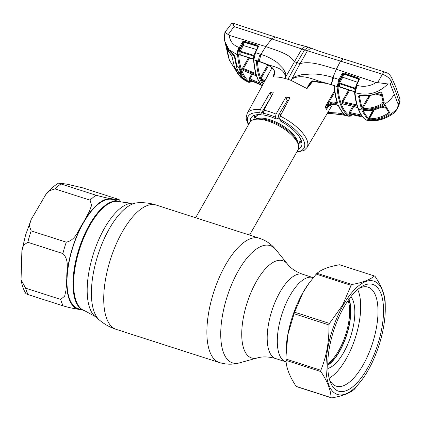 <?xml version="1.0" encoding="UTF-8"?>
<svg xmlns="http://www.w3.org/2000/svg" width="421" height="421" viewBox="0 0 421 421"><rect width="100%" height="100%" fill="white"/><g stroke="black" fill="none" stroke-linecap="round" stroke-linejoin="round"><path stroke-width="0.63" d="M302.757 274.287A44.263 18.25 107.8 0 0 279.812 292.427A44.263 18.25 107.8 0 0 275.655 358.555C268.63 356.582 262.509 356.377 257.299 357.945A51.073 21.061 107.8 0 1 241.738 335.037A51.073 21.061 107.8 0 1 256.315 281.644A51.073 21.061 107.8 0 1 287.49 264.083C290.811 268.393 295.9 271.792 302.757 274.287L312.866 277.539A44.263 18.25 107.8 0 0 289.922 295.679A44.263 18.25 107.8 0 0 285.764 361.807L286.117 361.923M89.326 225.03A57.203 23.587 -72.2 0 1 118.985 201.58A57.203 23.587 107.8 0 0 78.074 251.858A57.203 23.587 107.8 0 0 83.953 310.498A57.203 23.587 -72.2 0 1 89.326 225.03M280.902 114.807A27.733 11.399 -150.4 0 0 279.16 113.996M264.099 109.907A27.733 11.399 -150.4 0 0 263.304 109.881M254.458 115.275A27.733 11.399 -150.4 0 0 254.952 118.485M249.585 235.092L298.057 149.76A27.733 11.399 -150.4 0 0 298.005 143.824A27.733 11.399 -150.4 0 0 297.994 143.798A27.733 11.399 -150.4 0 0 279.549 126.137A27.733 11.399 -150.4 0 0 254.952 119.364A27.733 11.399 -150.4 0 0 249.827 122.358L195.644 217.741M298.763 143.372A27.733 11.399 -150.4 0 0 301.768 142.151M84.563 310.693A57.203 23.587 107.8 0 1 89.936 225.23A57.203 23.587 107.8 0 1 119.596 201.78L112.97 199.649A57.203 23.587 107.8 0 0 72.059 249.927A57.203 23.587 107.8 0 0 77.943 308.561L84.563 310.693L95.062 316.424L99.572 320.192C104.519 324.317 110.065 327.375 116.207 329.369L219.357 362.544C226.124 364.623 232.834 364.728 239.496 362.87A61.577 25.392 107.8 0 1 220.73 335.253A61.577 25.392 107.8 0 1 238.307 270.877A61.577 25.392 107.8 0 1 275.892 249.7L287.49 264.083M55.025 188.903L49.704 190.629L45.752 194.602L31.17 219.541L29.275 225.598L31.175 230.882L66.255 242.164C75.964 240.186 78.506 229.334 83.19 222.783L89.394 211.379L91.552 205.474L90.105 200.18L55.025 188.903A63.56 26.207 107.8 0 1 60.94 183.951L96.02 195.228C103.855 197.328 109.134 198.512 111.86 198.775L119.485 199.843L117.675 199.101L82.595 187.819L67.265 184.235L58.803 182.993L60.94 183.951M25.602 288.143L60.682 299.426L64.681 296.126L65.971 290.374L66.792 278.113C66.35 270.419 69.87 260.483 62.871 253.574L27.797 242.291L23.487 245.185L21.881 250.758L21.05 279.665L25.602 288.143A63.56 26.207 107.8 0 0 28.133 294.605L25.976 293.721C23.529 289.806 21.887 285.122 21.05 279.665M82.611 310.061L79.053 309.435C74.701 308.535 72.728 308.625 63.213 305.888L28.133 294.605M313.245 277.66L312.866 277.539A44.263 18.25 107.8 0 0 289.922 295.679A44.263 18.25 107.8 0 0 285.764 361.807L275.655 358.555M327.748 363.744A37.906 15.63 107.8 0 0 338.831 350.34A37.906 15.63 107.8 0 0 348.109 300.441M327.738 364.939A38.6 15.914 107.8 0 0 339.579 350.909A38.6 15.914 107.8 0 0 348.798 299.463M312.745 81.416L307.009 88.557L291.032 80.4A35.132 14.435 29.6 0 0 287.906 79.306A35.132 14.435 -150.4 0 0 284.854 78.411L301.831 49.01L382.436 74.254L377.632 82.637L376.085 82.579L336.316 69.249L340.584 61.019L343.094 58.84L318.85 51.13L310.83 48.057L307.409 50.804L300.099 63.66C310.745 60.487 324.901 66.086 336.316 69.249L332.937 77.522L331.148 84.526L337.121 86.647L338.937 79.469L332.937 77.522C326.338 75.354 319.434 74.154 312.229 73.917L301.531 74.749L296.237 76.233C294.726 76.38 292.511 79.048 292.137 78.359L292.242 78.832C303.352 72.891 315.44 81.079 326.243 83.095L331.232 84.795L326.243 83.095L312.577 80.874L312.661 81.416L326.322 83.379M274.192 70.096L274.592 73.67L273.261 76.98C276.476 76.759 280.339 77.238 284.854 78.411L285.522 76.669C283.375 66.465 271.508 66.95 263.551 62.934C269.061 64.992 278.213 69.297 273.261 76.98L274.481 71.302M248.385 124.895L246.311 119.338L246.164 117.601L247.143 113.538A34.427 14.146 29.6 0 1 260.257 109.649L270.05 92.594L273.255 91.946L273.124 93.088L263.925 110.228A34.427 14.146 29.6 0 1 269.824 111.786A34.427 14.146 29.6 0 1 276.023 114.117L275.466 117.185L276.155 118.948A28.944 11.893 -150.4 0 0 264.13 115.08L263.441 113.317L263.925 110.228M260.257 109.649L259.725 112.781L260.452 114.638A28.944 11.893 -150.4 0 0 250.99 117.869A28.944 11.893 -150.4 0 0 250.327 121.643M271.156 96.762L260.452 114.638M276.155 118.948L277.544 118.49L278.307 117.206L278.786 114.612L287.233 100.677L288.848 99.824M276.023 114.117L285.864 97.188L289.448 97.504L289.385 98.814L280.233 116.075A34.427 14.146 29.6 0 1 307.004 147.545L332.479 104.634M298.415 148.96A28.944 11.893 -150.4 0 0 301.32 146.461A28.944 11.893 -150.4 0 0 280.497 121.085L279.77 119.227L280.233 116.075M264.356 81.842L262.072 80.222L262.309 80.811L260.236 79.937L262.741 84.816M264.251 82.042L262.309 80.811A0.695 0.305 112.2 0 0 262.399 80.916A0.695 0.305 112.2 0 0 262.404 80.916A0.695 0.305 112.2 0 0 262.536 80.906M262.404 80.916L260.236 79.937M262.009 86.163L258.078 79.553L257.094 77.048C255.394 72.223 254.316 66.497 253.852 59.866L255.479 52.625L260.92 54.362L259.257 61.403L263.551 62.934A0.695 0.368 -68.3 0 0 263.725 63.245L259.436 61.703A0.695 0.353 -72.1 0 1 259.257 61.403L256.473 60.524L258.931 61.545A0.695 0.353 -72.8 0 1 258.747 61.24A6.936 3.505 107.2 0 1 260.315 54.162M261.462 80.395L261.194 80.511A0.695 0.574 156.5 0 1 260.504 80.579M263.288 83.811L261.615 80.59M287.122 103.029L286.896 101.235M249.248 78.511L250 78.943M240.228 54.956L239.233 55.014L239.017 52.02L239.375 50.588L242.407 44.968L243.059 42.789L239.549 49.499L238.66 55.409L237.681 55.604L237.412 54.819L237.681 55.604C238.212 61.755 239.36 67.071 241.122 71.544C242.854 75.99 245.127 79.411 247.937 81.806L248.343 82.158M251.574 81.006L249.158 81.653A0.695 0.621 128.7 0 1 248.269 82.074L248.301 82.142C244.206 80.158 241.449 78.274 240.028 76.496L237.286 73.086M249.158 81.653L248.832 81.39C246.064 79.022 243.817 75.633 242.08 71.217C240.354 66.792 239.212 61.519 238.66 55.409M260.952 84.91L251.379 80.921L250.027 79.885L260.552 84.347M251.779 80.711L251.379 80.921A0.695 0.626 -55.8 0 0 250.5 81.348L251.248 80.906M259.657 82.942L250.037 78.869L250.027 79.885A0.695 0.621 -49.5 0 0 249.132 80.3L250.5 81.348M250.037 78.869L252.553 74.312M248.832 81.39L248.048 81.979L240.033 76.501M242.08 71.217L241.122 71.544L240.075 71.075L241.517 74.27L240.049 73.922L243.601 78.985C244.038 79.574 243.585 79.39 242.243 78.432L239.507 75.943M240.465 73.107L240.033 73.891A0.463 0.374 158.6 0 1 239.928 73.438L240.465 73.107L241.007 73.422M240.986 73.449A0.695 0.337 119.6 0 0 240.744 74.333M239.928 73.438L239.896 73.733M243.601 78.985L243.459 78.48M242.243 78.432L242.449 77.832M238.581 66.96A0.695 0.537 -16.4 0 0 238.591 67.16L241.286 74.043A0.695 0.584 -27.2 0 0 241.517 74.27M239.859 70.375L240.075 71.075L239.859 70.375M242.701 68.023L243.212 69.318M238.591 67.16A0.695 0.537 -16.4 0 0 238.844 67.449L240.075 71.075M225.051 42.026L225.445 43.837C226.698 47.678 229.029 50.857 232.434 53.383L235.076 57.214L236.786 65.581L238.844 67.449M225.445 43.837L224.835 41.353L229.019 49.72L237.412 54.819C237.118 52.414 237.649 49.941 239.007 47.41L239.386 47.526L242.238 42.237L242.938 41.468L244.185 41.221L257.894 45.331L258.431 46.684L255.479 52.625L255.084 52.662L257.968 46.894L258.357 46.852M225.961 46.184L225.419 43.747M232.434 53.383L228.198 49.241L225.461 43.884M232.645 53.546L232.503 53.52C233.908 54.767 234.718 55.93 234.923 57.019L236.639 65.402A0.463 0.358 164.8 0 0 236.786 65.581L237.576 66.134A0.695 0.337 -60.4 0 1 237.481 65.992M235.076 57.214L234.981 56.824L235.076 57.214M243.691 41.184L242.901 42.6M239.986 47.841L239.681 48.389M236.013 24.223L246.417 27.633M399.745 98.298L395.919 87.336L391.525 77.322C387.388 71.57 386.61 73.317 384.941 72.112A6.936 2.179 107.5 0 0 384.941 72.112A6.936 2.179 107.5 0 0 382.436 74.254C387.204 76.048 390.214 78.638 391.467 82.021L395.629 91.51L399.287 101.998A6.936 5.426 162.8 0 0 399.745 98.298L399.745 98.298C400.155 101.329 400.092 103.066 399.54 103.503L399.287 101.998L398.25 104.497L394.245 94.267C387.83 105.676 371.443 112.596 358.597 109.328C356.871 104.861 355.682 99.54 355.029 93.357L355.187 92.704C367.77 96.12 378.663 93.199 387.862 83.947L377.632 82.637M376.085 82.579C369.991 86.31 363.639 87.236 357.029 85.368L355.029 93.357L354.566 92.257A0.695 0.447 -5.2 0 0 354.956 92.615L356.587 85.221L357.029 85.368M287.906 79.306L297.194 62.624L300.099 63.66L291.032 80.4L292.242 78.832M285.522 76.669L286.001 76.385C285.17 76.685 286.169 73.628 285.354 72.733L283.359 68.902L277.323 62.692C272.513 59.061 267.051 56.282 260.92 54.362L265.798 46.568C276.008 50.357 290.316 53.914 294.253 61.782L297.194 62.624L304.583 49.852L308.14 47.094L305.409 46.315L301.831 49.01L271.755 38.885L275.313 37.037L297.963 44.405L305.42 46.315M232.45 23.602C232.65 22.566 233.187 23.544 234.065 26.534L271.755 38.885L265.798 46.568L229.192 35.332C229.924 41.269 233.197 45.294 239.007 47.41M234.271 23.623L232.676 23.097L231.729 23.381L224.935 32.264L228.214 34.58L234.065 26.534C232.829 23.681 231.992 22.76 231.55 23.781M391.525 77.322A6.936 5.826 153.9 0 1 391.467 82.021L390.241 84.042L387.862 83.947M382.236 104.624C376.09 108.118 369.622 109.671 362.839 109.281L361.181 108.36L358.503 96.125L359.897 95.262C366.696 96.209 373.222 95.225 379.468 92.294L381.663 92.078L384.184 102.387L382.236 104.624L381.773 103.808L382.989 101.535M390.241 84.042L394.245 94.267M359.545 95.493L359.308 95.856A0.695 0.479 172.9 0 1 358.503 96.125M379.468 92.294L379.474 92.483C373.238 95.42 366.738 96.414 359.971 95.478L359.308 95.856L361.965 108.002A0.695 0.553 161.6 0 1 361.181 108.36M361.965 108.002L369.18 95.541M377.19 93.478L381.273 94.63M381.521 95.662L375.69 94.025M370.359 95.362L362.839 108.344C369.464 108.734 375.779 107.223 381.773 103.808L383.215 101.782M381.663 92.078A0.695 0.516 167.5 0 1 380.821 92.078M384.184 102.387A0.695 0.532 165.1 0 1 383.152 102.145L380.858 92.083L379.474 92.483M362.839 109.281L362.839 108.344M363.386 110.681L362.318 111.265L367.533 119.185L369.496 119.774C375.979 119.922 382.194 118.143 388.141 114.438L389.699 112.607L385.42 105.55L382.868 106.245C376.684 109.639 370.191 111.118 363.386 110.681L363.586 110.697M398.25 104.497L397.445 108.418L395.182 112.018C385.936 119.385 376.348 122.09 366.423 120.132L365.281 119.543C362.597 117.196 360.365 113.791 358.597 109.328L358.25 108.581L358.597 109.328M365.039 119.417L365.817 119.859C377.753 121.611 388.294 117.796 397.445 108.418M354.635 92.999C355.261 99.177 356.455 104.519 358.208 109.013C359.966 113.512 362.244 116.98 365.039 119.422L365.381 119.701A0.695 0.626 -51 0 0 365.607 119.817L366.407 120.127M369.933 117.754L368.949 118.806M369.691 117.706L369.27 117.612L368.449 118.78M371.659 112.575A0.695 0.337 -149 0 0 372.148 112.817L369.27 117.612A0.695 0.337 -149 0 1 368.959 117.485M388.404 111.991L387.594 113.57C381.789 117.175 375.716 118.906 369.38 118.764A0.695 0.268 92 0 0 369.496 119.774M374.327 109.776L369.38 118.764L368.27 118.738A0.695 0.616 135.8 0 1 367.533 119.185M373.038 110.081L368.27 118.738L363.086 110.876A0.695 0.574 155.4 0 1 362.318 111.265M385.436 107.171L382.536 106.55M381.321 107.181L386.041 108.192M388.72 111.954L387.594 113.57L388.141 114.438M389.699 112.607A0.695 0.6 146.6 0 1 388.751 112.523A0.695 0.6 146.6 0 1 388.751 112.518L388.678 112.191M385.42 105.55A0.695 0.589 150.6 0 1 384.683 105.65M373.822 110.697L372.822 110.465M371.969 112.018A0.695 0.463 171.1 0 0 372.348 111.991L372.148 112.817M352.056 114.659L349.446 115.643C346.162 113.36 343.536 109.713 341.568 104.703C339.61 99.682 338.421 93.599 338.01 86.442A0.695 0.437 176.8 0 1 337.121 86.647C337.542 93.867 338.737 100.009 340.71 105.066C342.694 110.113 345.341 113.791 348.651 116.101L350.193 116.217L352.172 114.686M351.588 114.559L362.755 117.07L351.556 114.544L350.156 113.596L362.076 116.196M351.914 114.312L351.556 114.544A0.695 0.626 -59.1 0 0 350.767 115.001L351.509 114.533M361.25 115.007L350.361 112.633L350.156 113.596A0.695 0.621 -52.6 0 0 349.356 114.044L350.767 115.001M353.703 106.555L350.361 112.633L349.546 112.07L349.356 114.044M352.703 106.318L349.546 112.07M344.257 114.165L338.289 113.033A0.695 0.305 98.5 0 0 338.368 114.065L327.212 113.512L338.368 114.065L348.651 116.101A0.695 0.626 124.6 0 0 349.446 115.643M343.552 114.012A0.695 0.326 102.7 0 0 343.583 115.028A6.936 3.279 -77.3 0 0 343.983 115.18L343.052 114.912A0.695 0.326 102.2 0 1 343.015 113.891M338.289 113.033L327.87 112.402M344.931 114.738A0.695 0.326 102.2 0 0 345.083 115.359M345.188 114.944A0.695 0.579 94.3 0 0 345.557 115.433L345.704 115.27C342.92 113.212 340.605 110.086 338.763 105.892L336.053 104.603C333.664 104.092 331.348 104.487 329.096 105.792L326.275 109.449L327.522 107.376M326.275 109.449L325.833 108.15C328.243 104.692 331.559 103.282 335.779 103.929L336.053 104.603A0.695 0.263 -76.3 0 0 336.153 104.708A0.695 0.263 -76.3 0 0 336.29 104.661M337.416 104.934L338.379 105.592A0.695 0.574 -23.7 0 0 338.763 105.892M338.379 105.597L338.379 105.592C340.236 109.839 342.61 113.033 345.488 115.17A0.695 0.626 -53.7 0 0 345.704 115.27M326.322 109.355L327.859 106.871M335.779 103.929L335.516 103.24C333.127 102.719 330.817 103.134 328.585 104.482L325.238 106.802L334.542 90.699M334.742 92.162L328.096 103.671C330.527 102.208 333.043 101.756 335.632 102.319L336.763 102.582L337.032 102.077M325.296 106.739L328.096 103.671L328.585 104.482M335.632 102.319A0.695 0.263 103.7 0 0 335.516 103.24L336.653 103.508L337.631 103.008C336.021 98.377 334.974 92.915 334.49 86.637L333.285 85.221M337.284 102.271L336.763 102.582L336.653 103.508M334.216 86.5L334.179 86.042A0.695 0.437 -4.3 0 0 334.095 86.273C334.574 92.557 335.621 98.025 337.237 102.682L337.237 102.682A0.695 0.553 -19.2 0 0 337.631 103.008M334.095 86.273A0.695 0.437 -4.3 0 0 334.49 86.637M342.026 76.801L342.494 77.748M333.364 85.495L331.711 84.705A6.936 2.184 108.4 0 1 333.606 77.738M311.087 82.516L307.198 88.257C308.172 85.153 309.961 82.69 312.577 80.874M307.009 88.557L307.198 88.257M354.74 89.294L354.703 88.742L339.479 83.705A0.695 0.426 -2.1 0 0 338.584 83.89L338.947 82.484L342.062 76.733L342.731 74.275L339.642 79.979L338.01 86.442M357.666 82.327L342.768 77.248L343.631 74.033L358.455 79.027L358.439 78.732L343.625 73.654L343.631 74.033A0.695 0.41 -1.2 0 0 342.783 74.159L342.126 73.601L343.82 72.97L358.634 78.032L359.402 78.922L359.245 79.869L356.587 85.221L356.082 85.226L358.739 79.874L359.245 79.869M339.642 79.979L338.937 79.469L342.026 73.764M357.624 107.423L343.394 104.034M342.799 104.003L342.147 102.34L342.21 101.203L342.994 101.703L356.855 105.003M339.715 86.973L338.747 86.952L338.584 83.89M355.019 88.063L339.652 83L342.768 77.248L342.062 76.733M358.16 81.032L358.455 79.027A0.695 0.421 -2.9 0 1 358.834 79.327A0.695 0.326 -10.9 0 1 359.402 78.922M358.739 79.874L358.634 78.032M342.126 73.601L342.783 74.159L343.625 73.654L343.82 72.97M358.839 79.811L358.834 79.327M354.84 88.794A0.695 0.432 -3.8 0 0 354.703 88.742L355.345 86.989M339.652 83L339.642 86.737L354.956 91.72M340.242 86.784L339.642 86.737A0.695 0.447 -4.1 0 0 338.747 86.952M349.656 90.205L342.994 101.703L342.889 102.629L342.147 102.34M368.822 98.019L368.417 96.856M259.252 61.398A0.695 0.353 -72.8 0 1 258.931 61.545M228.214 34.58L229.192 35.332M238.602 54.693A0.695 0.453 175.5 0 1 237.618 54.883L238.649 49.104L239.386 47.526L240.207 48.078L239.923 48.583M239.944 48.604L239.086 48.11M251.742 73.975L249.332 78.343L249.132 80.3M256.136 74.696L242.649 69.07L243.206 70.496L243.822 70.554M242.649 69.07L242.749 67.813L248.606 57.693M257.705 47.426L257.741 46.031L244.033 41.932L244.043 42.232A0.695 0.426 -2.1 0 0 243.417 42.205L243.059 42.789L242.238 42.237M258.052 46.836A0.695 0.41 -2 0 0 258.068 46.736A0.695 0.41 -2 0 0 257.757 46.41L244.043 42.232L243.227 45.521L240.202 51.141L239.375 50.588M256.999 49.662L243.227 45.521L242.407 44.968M254.095 55.483L240.202 51.141L239.996 51.851L240.212 54.819L253.526 59.045M239.233 55.014A0.695 0.458 -5.2 0 1 240.212 54.819L240.607 54.788M257.741 46.031A0.695 0.347 -73.4 0 1 257.894 45.331M244.033 41.932A0.695 0.347 -73.3 0 1 244.185 41.221M253.926 56.188L239.996 51.851A0.695 0.437 -3.1 0 0 239.017 52.02M256.51 75.891L243.206 70.496M243.227 69.381A0.695 0.305 -67.9 0 1 243.433 68.486L255.81 73.58M249.516 57.982L243.433 68.486M257.599 61.119L257.447 61.329C257.841 67.597 258.847 73.038 260.452 77.653L260.215 78.017A0.695 0.558 160.6 0 1 259.525 78.074C257.81 73.186 256.768 67.376 256.41 60.65L253.852 59.866A0.695 0.432 -4 0 1 253.547 59.535C253.71 55.782 253.747 55.967 255.084 52.662L255.1 52.788M257.447 61.329L256.442 60.55M260.452 77.653L267.745 65.066M262.072 80.222L261.846 79.627L259.773 78.753L259.525 78.074M268.572 65.502L261.125 78.348L264.877 80.879M261.125 78.348L259.773 78.753M264.472 81.632L261.846 79.627A0.695 0.31 -67.9 0 1 262.046 78.727M232.008 53.083L234.297 56.614L234.665 57.835L234.965 57.303M239.265 72.449L238.928 72.944L242.749 78.022M237.418 65.913L236.444 66.623L234.665 57.835M236.423 66.55L236.849 65.702M236.444 66.623L237.418 69.739M238.896 72.886L237.628 70.281M238.928 72.944L240.138 71.591M243.006 78.327L239.128 75.248L242.643 78.206M239.128 75.248L238.107 74.101L239.175 75.254M225.614 44.337L228.198 56.382L229.424 60.203L238.107 74.101M239.402 75.443L234.639 67.739L231.976 56.477L231.45 55.525L227.035 49.389L229.424 60.203M234.639 67.739L237.523 70.012M227.256 49.599L227.087 49.289M234.297 56.614L228.714 51.315L225.651 44.442M239.581 25.381L234.45 23.687M327.738 365.328A39.058 16.109 107.8 0 0 339.679 351.161A39.058 16.109 107.8 0 0 349.025 299.147M327.822 368.47A39.058 16.109 107.8 0 0 343.689 352.451A39.058 16.109 107.8 0 0 350.919 296.642M329.143 378.195A50.846 20.966 107.8 0 0 346.188 358.839A50.846 20.966 107.8 0 0 357.666 289.511M385.268 308.504L385.236 303.63A64.718 26.686 107.8 0 0 385.199 302.336C384.862 294.637 381.463 285.959 375 276.297A64.718 26.686 107.8 0 0 374.406 275.976L339.526 264.756C328.996 266.593 321.497 269.435 317.018 273.271A64.718 26.686 107.8 0 0 316.218 274.118L308.551 283.828A59.514 24.539 107.8 0 0 302.92 292.632A59.514 24.539 107.8 0 0 285.922 354.177L285.959 359.055A64.718 26.686 107.8 0 0 285.996 360.35C286.327 368.038 289.727 376.721 296.195 386.389A64.718 26.686 107.8 0 0 296.784 386.704L331.669 397.924C342.278 396.056 349.777 393.219 354.177 389.409A64.718 26.686 107.8 0 0 354.977 388.567L362.644 378.853A59.514 24.539 107.8 0 0 368.275 370.048A59.514 24.539 107.8 0 0 385.268 308.504A59.514 24.539 107.8 0 0 343.01 305.53A59.514 24.539 107.8 0 0 327.706 381.473A59.514 24.539 107.8 0 0 362.644 378.853M309.251 282.865L303.088 292.416L294.584 312.198A64.718 26.686 107.8 0 0 294.047 313.713L287.869 334.648L285.938 357.124M317.018 273.271L351.903 284.491C362.428 282.654 369.933 279.818 374.406 275.976M351.903 284.491A64.718 26.686 107.8 0 0 351.098 285.338L316.218 274.118M294.584 312.198L329.469 323.417L342.599 305.12L351.098 285.338M367.538 368.17A56.051 23.113 -72.2 0 1 330.38 382.163A56.051 23.113 -72.2 0 1 343.747 307.409A56.051 23.113 -72.2 0 1 360.986 287.006A56.051 23.113 -72.2 0 1 383.331 305.025A56.051 23.113 -72.2 0 1 367.538 368.17M358.992 288.432A52.004 21.445 -72.2 0 1 368.059 287.154A52.004 21.445 -72.2 0 1 363.17 364.849A52.004 21.445 -72.2 0 1 336.211 386.168A52.004 21.445 -72.2 0 1 329.59 379.842M296.195 386.389L331.074 397.608A64.718 26.686 107.8 0 0 331.669 397.924M331.074 397.608C330.743 389.909 327.343 381.231 320.881 371.569L285.996 360.35M285.959 359.055L320.839 370.269A64.718 26.686 107.8 0 0 320.881 371.569M320.839 370.269C326.585 356.224 329.285 341.115 328.927 324.933L294.047 313.713M329.469 323.417A64.718 26.686 107.8 0 0 328.927 324.933M119.596 201.78L131.468 203.243L137.325 202.811C143.75 202.343 150.039 203.09 156.191 205.053L259.341 238.228A65.292 26.923 107.8 0 0 225.493 264.993A65.292 26.923 107.8 0 0 219.357 362.544M156.191 205.053A65.292 26.923 107.8 0 0 122.343 231.818A65.292 26.923 107.8 0 0 116.207 329.369M137.325 202.811A62.508 25.776 107.8 0 0 109.223 228.919A62.508 25.776 107.8 0 0 99.572 320.192M131.468 203.243A60.271 24.85 107.8 0 0 104.371 228.419A60.271 24.85 107.8 0 0 95.062 316.424M279.797 117.217A25.734 10.572 -150.4 0 0 278.423 116.58M263.325 112.681A25.734 10.572 -150.4 0 0 261.578 112.76M256.594 114.775A25.734 10.572 -150.4 0 0 255.337 117.801M299.147 142.693A25.734 10.572 -150.4 0 0 301.104 140.061M298.2 144.361L299.626 141.851A25.192 10.351 -150.4 0 0 300.031 137.925M279.655 118.722A25.192 10.351 -150.4 0 0 278.044 117.959M263.73 114.065A25.192 10.351 -150.4 0 0 260.715 114.202M258.983 114.601A25.192 10.351 -150.4 0 0 255.815 116.964L254.389 119.469M297.926 143.614A25.192 10.351 -150.4 0 0 297.279 140.467A25.192 10.351 -150.4 0 0 277.786 122.958A25.192 10.351 -150.4 0 0 255.173 119.327M297.179 141.703A25.734 10.572 -150.4 0 0 297.168 141.677A25.734 10.572 -150.4 0 0 297.163 141.651A25.734 10.572 -150.4 0 0 280.044 125.269A25.734 10.572 -150.4 0 0 257.22 118.985L254.952 119.364M31.175 230.882A63.56 26.207 107.8 0 0 29.37 236.565A63.56 26.207 107.8 0 0 27.797 242.291M60.682 299.426A63.56 26.207 107.8 0 0 63.213 305.888M66.255 242.164A63.56 26.207 107.8 0 0 62.871 253.574M116.17 200.675A57.782 23.823 107.8 0 0 111.86 198.775A57.782 23.823 107.8 0 0 83.19 222.783A57.782 23.823 107.8 0 0 66.792 278.113A57.782 23.823 107.8 0 0 79.053 309.435A57.782 23.823 107.8 0 0 81.142 309.593M96.02 195.228A63.56 26.207 107.8 0 0 90.105 200.18M259.725 112.781A32.112 13.193 -150.4 0 0 248.706 124.332M270.05 92.594L271.461 96.193M275.466 117.185A32.112 13.193 -150.4 0 0 263.441 113.317M285.864 97.188L287.233 100.677M296.937 151.728A32.112 13.193 -150.4 0 0 303.115 139.377A32.112 13.193 -150.4 0 0 279.77 119.227M257.094 77.048A0.695 0.558 -19.5 0 1 256.81 76.759L257.799 79.285A0.695 0.574 -23.4 0 0 258.078 79.553M395.919 87.336A6.936 5.636 158.6 0 1 395.629 91.51M325.833 108.15L325.238 106.802M342.21 101.203L348.751 89.91M357.166 106.024L342.889 102.629M354.65 92.01A0.695 0.447 -5.2 0 0 354.566 92.257L356.098 85.352M239.549 49.499L238.649 49.104M253.631 59.303A0.695 0.432 -4 0 0 253.547 59.535C254.01 66.165 255.1 71.907 256.81 76.759M243.559 42.179L244.112 41.205M234.929 69.191L235.123 68.844M234.66 67.797L234.413 68.239M259.341 238.228C266.051 240.486 271.566 244.306 275.892 249.7M257.299 357.945L239.496 362.87M297.168 141.677L298.005 143.824M21.881 250.758L25.56 235.102L31.17 219.541M45.752 194.602C49.873 189.492 54.22 185.619 58.803 182.993M119.485 199.843L120.764 202.133M247.143 113.538L271.987 67.792M296.616 152.291L304.083 150.429L307.004 147.545M264.241 82.058L262.399 80.916M257.799 79.285L261.978 86.216M251.711 81.037C250.874 82.069 249.827 82.474 248.569 82.258M260.957 84.916L251.405 80.937M243.648 78.701L239.928 73.796M237.281 73.075L239.512 75.948M225.409 43.726L225.977 46.278M236.66 65.466L236.886 65.729M236.039 24.229L243.47 26.655M384.947 72.112L343.094 58.84M308.119 47.089L310.835 48.057M275.313 37.037L243.491 26.665M365.381 119.701L366.107 120.059M388.751 112.518L384.441 105.429M384.436 105.424L384.726 105.65L382.884 106.355C376.721 109.734 370.254 111.207 363.481 110.781M397.145 109.134L399.54 103.503M330.322 113.407L343.441 115.059M343.983 115.18L349.104 116.296M326.959 108.202L329.111 105.913C331.943 104.471 334.29 104.071 336.153 104.708M342.631 77.501L342.415 77.064M311.035 82.579L312.661 81.416M339.726 86.805L339.542 87.021L354.535 91.789M357.655 107.513L343.541 104.15M274.587 73.707L273.797 69.728C271.34 66.997 270.824 66.355 263.725 63.245M224.935 32.264C224.314 36.916 224.282 39.942 224.835 41.353M240.302 55.051L253.531 59.261M256.536 75.964L243.812 70.733M235.786 24.029L239.812 25.455"/></g></svg>
